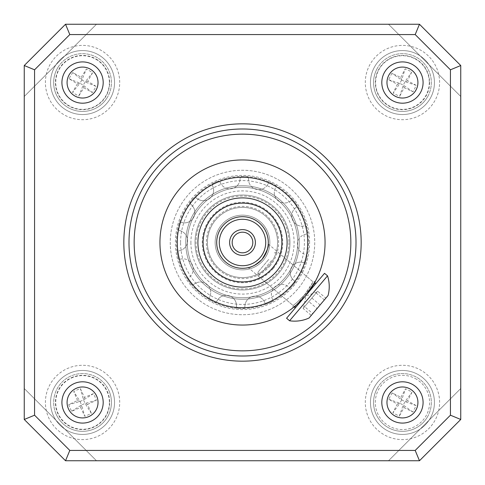<?xml version="1.0" encoding="UTF-8"?>
<svg xmlns="http://www.w3.org/2000/svg" width="485" height="485" viewBox="0 0 485 485"><rect width="100%" height="100%" fill="white"/><g stroke="black" fill="none" stroke-linecap="round" stroke-linejoin="round"><path stroke-width="0.36" stroke-dasharray="2.42 1.82" d="M268.296 242.5A25.796 25.796 0 0 1 242.5 268.296A25.796 25.796 0 0 1 216.704 242.5A25.796 25.796 0 0 1 242.5 216.704A25.796 25.796 0 0 1 268.296 242.5A25.796 25.796 0 0 1 242.5 268.296A25.796 25.796 0 0 1 216.704 242.5A25.796 25.796 0 0 1 242.5 216.704A25.796 25.796 0 0 1 268.296 242.5A25.796 25.796 0 0 1 242.5 268.296A25.796 25.796 0 0 1 216.704 242.5A25.796 25.796 0 0 0 242.5 268.296A25.796 25.796 0 0 0 268.296 242.5A25.796 25.796 0 0 0 242.5 216.704A25.796 25.796 0 0 0 216.704 242.5A25.796 25.796 0 0 1 242.5 216.704A25.796 25.796 0 0 1 268.296 242.5M370.455 82.553A31.992 31.992 0 0 1 402.447 50.561A31.992 31.992 0 0 1 434.439 82.553A31.992 31.992 0 0 0 402.447 50.561A31.992 31.992 0 0 0 370.455 82.553A31.992 31.992 0 0 0 402.447 114.545A31.992 31.992 0 0 0 434.439 82.553A31.992 31.992 0 0 1 402.447 114.545A31.992 31.992 0 0 1 370.455 82.553A31.992 31.992 0 0 0 402.447 114.545A31.992 31.992 0 0 0 434.439 82.553A31.992 31.992 0 0 0 402.447 50.561A31.992 31.992 0 0 0 370.455 82.553M50.561 82.553A31.992 31.992 0 0 1 82.553 50.561A31.992 31.992 0 0 1 114.545 82.553A31.992 31.992 0 0 0 82.553 50.561A31.992 31.992 0 0 0 50.561 82.553A31.992 31.992 0 0 0 82.553 114.545A31.992 31.992 0 0 0 114.545 82.553A31.992 31.992 0 0 1 82.553 114.545A31.992 31.992 0 0 1 50.561 82.553A31.992 31.992 0 0 0 82.553 114.545A31.992 31.992 0 0 0 114.545 82.553A31.992 31.992 0 0 0 82.553 50.561A31.992 31.992 0 0 0 50.561 82.553M50.561 402.447A31.992 31.992 0 0 1 82.553 370.455A31.992 31.992 0 0 1 114.545 402.447A31.992 31.992 0 0 0 82.553 370.455A31.992 31.992 0 0 0 50.561 402.447A31.992 31.992 0 0 0 82.553 434.439A31.992 31.992 0 0 0 114.545 402.447A31.992 31.992 0 0 1 82.553 434.439A31.992 31.992 0 0 1 50.561 402.447A31.992 31.992 0 0 0 82.553 434.439A31.992 31.992 0 0 0 114.545 402.447A31.992 31.992 0 0 0 82.553 370.455A31.992 31.992 0 0 0 50.561 402.447M370.455 402.447A31.992 31.992 0 0 1 402.447 370.455A31.992 31.992 0 0 1 434.439 402.447A31.992 31.992 0 0 1 402.447 434.439A31.992 31.992 0 0 1 370.455 402.447A31.992 31.992 0 0 1 402.447 370.455A31.992 31.992 0 0 1 434.439 402.447A31.992 31.992 0 0 1 402.447 434.439A31.992 31.992 0 0 1 370.455 402.447A31.992 31.992 0 0 0 402.447 434.439A31.992 31.992 0 0 0 434.439 402.447M185.743 242.5A56.757 56.757 0 0 1 242.5 185.743A56.757 56.757 0 0 1 299.257 242.5A56.757 56.757 0 0 0 242.5 185.743A56.757 56.757 0 0 0 185.743 242.5A56.757 56.757 0 0 0 242.5 299.257A56.757 56.757 0 0 0 299.257 242.5A56.757 56.757 0 0 1 242.5 299.257A56.757 56.757 0 0 1 185.743 242.5A56.757 56.757 0 0 0 242.5 299.257A56.757 56.757 0 0 0 299.257 242.5A56.757 56.757 0 0 1 242.5 299.257A56.757 56.757 0 0 1 185.743 242.5A56.757 56.757 0 0 1 242.5 185.743A56.757 56.757 0 0 1 299.257 242.5A56.757 56.757 0 0 0 242.5 185.743A56.757 56.757 0 0 0 185.743 242.5A56.757 56.757 0 0 0 242.5 299.257A56.757 56.757 0 0 0 299.257 242.5A56.757 56.757 0 0 1 242.5 299.257A56.757 56.757 0 0 1 185.743 242.5A56.757 56.757 0 0 1 242.5 185.743A56.757 56.757 0 0 1 299.257 242.5A56.757 56.757 0 0 0 242.5 185.743A56.757 56.757 0 0 0 185.743 242.5M386.969 82.553A15.478 15.478 0 0 0 402.447 98.031A15.478 15.478 0 0 0 417.924 82.553A15.478 15.478 0 0 1 402.447 98.031A15.478 15.478 0 0 1 386.969 82.553A15.478 15.478 0 0 1 402.447 67.075A15.478 15.478 0 0 1 417.924 82.553A15.478 15.478 0 0 0 402.447 67.075A15.478 15.478 0 0 0 386.969 82.553A15.478 15.478 0 0 0 402.447 98.031A15.478 15.478 0 0 0 417.924 82.553A15.478 15.478 0 0 0 402.447 67.075A15.478 15.478 0 0 0 386.969 82.553M67.075 82.553A15.478 15.478 0 0 0 82.553 98.031A15.478 15.478 0 0 0 98.031 82.553A15.478 15.478 0 0 1 82.553 98.031A15.478 15.478 0 0 1 67.075 82.553A15.478 15.478 0 0 1 82.553 67.075A15.478 15.478 0 0 1 98.031 82.553A15.478 15.478 0 0 0 82.553 67.075A15.478 15.478 0 0 0 67.075 82.553A15.478 15.478 0 0 0 82.553 98.031A15.478 15.478 0 0 0 98.031 82.553A15.478 15.478 0 0 0 82.553 67.075A15.478 15.478 0 0 0 67.075 82.553M67.075 402.447A15.478 15.478 0 0 0 82.553 417.924A15.478 15.478 0 0 0 98.031 402.447A15.478 15.478 0 0 1 82.553 417.924A15.478 15.478 0 0 1 67.075 402.447A15.478 15.478 0 0 1 82.553 386.969A15.478 15.478 0 0 1 98.031 402.447A15.478 15.478 0 0 0 82.553 386.969A15.478 15.478 0 0 0 67.075 402.447A15.478 15.478 0 0 0 82.553 417.924A15.478 15.478 0 0 0 98.031 402.447A15.478 15.478 0 0 0 82.553 386.969A15.478 15.478 0 0 0 67.075 402.447M386.969 402.447A15.478 15.478 0 0 0 402.447 417.924A15.478 15.478 0 0 0 417.924 402.447A15.478 15.478 0 0 1 402.447 417.924A15.478 15.478 0 0 1 386.969 402.447A15.478 15.478 0 0 1 402.447 386.969A15.478 15.478 0 0 1 417.924 402.447A15.478 15.478 0 0 0 402.447 386.969A15.478 15.478 0 0 0 386.969 402.447A15.478 15.478 0 0 0 402.447 417.924A15.478 15.478 0 0 0 417.924 402.447A15.478 15.478 0 0 0 402.447 386.969A15.478 15.478 0 0 0 386.969 402.447M419.47 24.25L460.75 65.53L460.75 96.485L388.515 24.25L65.53 24.25L24.25 65.53L24.25 419.47L65.53 460.75L388.515 460.75L460.75 388.515L460.75 65.53L419.47 24.25L96.485 24.25L24.25 96.485L24.25 388.515L96.485 460.75L419.47 460.75L460.75 419.47L460.75 96.485L388.515 24.25L96.485 24.25L24.25 96.485L24.25 419.47L65.53 460.75L419.47 460.75L460.75 419.47L460.75 65.53L419.47 24.25L65.53 24.25L24.25 65.53L24.25 388.515L96.485 460.75L388.515 460.75L460.75 388.515L460.75 96.485L388.515 24.25L460.75 96.485L388.515 24.25L419.47 24.25L415.196 34.568L450.432 69.804L450.432 415.196L415.196 450.432L419.47 460.75L388.515 460.75L460.75 388.515L460.75 419.47L450.432 415.196M460.75 65.53L450.432 69.804M415.196 450.432L69.804 450.432L65.53 460.75L24.25 419.47L24.25 388.515L96.485 460.75L24.25 388.515L96.485 460.75L65.53 460.75M69.804 450.432L34.568 415.196L24.25 419.47M34.568 415.196L34.568 69.804L24.25 65.53L65.53 24.25L69.804 34.568L415.196 34.568M65.53 24.25L388.515 24.25L460.75 96.485L460.75 388.515L388.515 460.75L460.75 388.515L388.515 460.75L96.485 460.75L24.25 388.515L24.25 96.485L96.485 24.25L24.25 96.485L24.25 65.53M96.485 24.25L24.25 96.485L96.485 24.25M128.992 242.5A113.508 113.508 0 0 0 242.5 356.008A113.508 113.508 0 0 0 356.008 242.5A113.508 113.508 0 0 0 242.5 128.992A113.508 113.508 0 0 0 128.992 242.5A113.508 113.508 0 0 1 242.5 128.992A113.508 113.508 0 0 1 356.008 242.5M460.75 419.47L419.47 460.75M376.56 69.725A28.894 28.894 0 0 1 415.275 56.666A28.894 28.894 0 0 1 428.334 95.381A28.894 28.894 0 0 1 389.619 108.44A28.894 28.894 0 0 1 376.56 69.725A28.894 28.894 0 0 1 415.275 56.666A28.894 28.894 0 0 1 428.334 95.381A28.894 28.894 0 0 1 389.619 108.44A28.894 28.894 0 0 1 376.56 69.725A28.894 28.894 0 0 0 389.619 108.44A28.894 28.894 0 0 0 428.334 95.381M414.493 58.242A27.13 27.13 0 0 1 426.758 94.599A27.13 27.13 0 0 1 390.401 106.864A27.13 27.13 0 0 1 378.136 70.507A27.13 27.13 0 0 1 414.493 58.242M388.576 75.678A15.478 15.478 0 0 1 409.322 68.682A15.478 15.478 0 0 1 416.318 89.428A15.478 15.478 0 0 1 395.572 96.424A15.478 15.478 0 0 1 388.576 75.678A15.478 15.478 0 0 1 409.322 68.682A15.478 15.478 0 0 1 416.318 89.428A15.478 15.478 0 0 1 395.572 96.424A15.478 15.478 0 0 1 388.576 75.678M404.157 87.627A51.574 5.39 26.4 0 0 412.996 91.817A48.367 28.227 116.4 0 0 416.203 85.336A51.574 5.39 -153.6 0 0 407.521 80.843A51.574 5.39 -63.6 0 0 411.71 72.004A48.367 28.227 26.4 0 0 408.503 70.331A48.367 28.227 26.4 0 0 405.23 68.797L401.586 79.995L400.737 77.479A51.574 5.39 -153.6 0 0 391.898 73.29A48.367 28.227 -63.6 0 0 388.691 79.77A51.574 5.39 26.4 0 0 397.373 84.263A51.574 5.39 116.4 0 0 393.183 93.102A48.367 28.227 -153.6 0 0 396.39 94.775A48.367 28.227 -153.6 0 0 399.664 96.309L403.308 85.111L404.157 87.627A51.574 5.39 -63.6 0 1 399.664 96.309M400.737 77.479A51.574 5.39 116.4 0 1 405.23 68.797M407.521 80.843L405.005 81.692L411.71 72.004M397.373 84.263L399.889 83.414L393.183 93.102M401.586 79.995L405.005 81.692L403.308 85.111L399.889 83.414L401.586 79.995L391.898 73.29M412.996 91.817L403.308 85.111M416.203 85.336L405.005 81.692M388.691 79.77L399.889 83.414M57.721 67.779A28.894 28.894 0 0 1 97.327 57.721A28.894 28.894 0 0 1 107.385 97.327A28.894 28.894 0 0 1 67.779 107.385A28.894 28.894 0 0 1 57.721 67.779A28.894 28.894 0 0 1 97.327 57.721A28.894 28.894 0 0 1 107.385 97.327A28.894 28.894 0 0 1 67.779 107.385A28.894 28.894 0 0 1 57.721 67.779A28.894 28.894 0 0 0 67.779 107.385A28.894 28.894 0 0 0 107.385 97.327M96.424 59.237A27.13 27.13 0 0 1 105.869 96.424A27.13 27.13 0 0 1 68.682 105.869A27.13 27.13 0 0 1 59.237 68.682A27.13 27.13 0 0 1 96.424 59.237M69.252 74.641A15.478 15.478 0 0 1 90.465 69.252A15.478 15.478 0 0 1 95.854 90.465A15.478 15.478 0 0 1 74.641 95.854A15.478 15.478 0 0 1 69.252 74.641A15.478 15.478 0 0 1 90.465 69.252A15.478 15.478 0 0 1 95.854 90.465A15.478 15.478 0 0 1 74.641 95.854A15.478 15.478 0 0 1 69.252 74.641M83.875 87.749A51.574 5.39 30.7 0 0 92.362 92.593A48.367 28.227 120.7 0 0 96.06 86.385A51.574 5.39 -149.3 0 0 87.749 81.231A51.574 5.39 -59.3 0 0 92.593 72.744A48.367 28.227 30.7 0 0 89.531 70.828A48.367 28.227 30.7 0 0 86.385 69.046L81.886 79.934L81.231 77.357A51.574 5.39 -149.3 0 0 72.744 72.514A48.367 28.227 -59.3 0 0 69.046 78.722A51.574 5.39 30.7 0 0 77.357 83.875A51.574 5.39 120.7 0 0 72.514 92.362A48.367 28.227 -149.3 0 0 75.581 94.278A48.367 28.227 -149.3 0 0 78.722 96.06L83.22 85.172L83.875 87.749A51.574 5.39 -59.3 0 1 78.722 96.06M81.231 77.357A51.574 5.39 120.7 0 1 86.385 69.046M87.749 81.231L85.172 81.886L92.593 72.744M77.357 83.875L79.934 83.22L72.514 92.362M81.886 79.934L85.172 81.886L83.22 85.172L79.934 83.22L81.886 79.934L72.744 72.514M92.362 92.593L83.22 85.172M96.06 86.385L85.172 81.886M69.046 78.722L79.934 83.22M56.151 414.178A28.894 28.894 0 0 1 70.822 376.045A28.894 28.894 0 0 1 108.955 390.716A28.894 28.894 0 0 1 94.284 428.849A28.894 28.894 0 0 1 56.151 414.178A28.894 28.894 0 0 1 70.822 376.045A28.894 28.894 0 0 1 108.955 390.716A28.894 28.894 0 0 1 94.284 428.849A28.894 28.894 0 0 1 56.151 414.178A28.894 28.894 0 0 0 94.284 428.849A28.894 28.894 0 0 0 108.955 390.716M71.537 377.651A27.13 27.13 0 0 1 107.349 391.431A27.13 27.13 0 0 1 93.569 427.243A27.13 27.13 0 0 1 57.757 413.462A27.13 27.13 0 0 1 71.537 377.651M68.409 408.734A15.478 15.478 0 0 1 76.266 388.303A15.478 15.478 0 0 1 96.697 396.16A15.478 15.478 0 0 1 88.84 416.591A15.478 15.478 0 0 1 68.409 408.734A15.478 15.478 0 0 1 76.266 388.303A15.478 15.478 0 0 1 96.697 396.16A15.478 15.478 0 0 1 88.84 416.591A15.478 15.478 0 0 1 68.409 408.734M87.555 404.369A51.574 5.39 -24 0 0 96.418 400.24A48.367 28.227 66 0 0 93.484 393.638A51.574 5.39 156 0 0 84.475 397.445A51.574 5.39 -114 0 0 80.346 388.582A48.367 28.227 -24 0 0 77.012 389.976A48.367 28.227 -24 0 0 73.744 391.516L80.031 401.477L77.551 400.525A51.574 5.39 156 0 0 68.688 404.654A48.367 28.227 -114 0 0 71.622 411.256A51.574 5.39 -24 0 0 80.631 407.448A51.574 5.39 66 0 0 84.76 416.312A48.367 28.227 156 0 0 88.094 414.911A48.367 28.227 156 0 0 91.362 413.378L85.075 403.417L87.555 404.369A51.574 5.39 -114 0 1 91.362 413.378M77.551 400.525A51.574 5.39 66 0 1 73.744 391.516M84.475 397.445L83.523 399.925L80.346 388.582M80.631 407.448L81.583 404.969L84.76 416.312M80.031 401.477L83.523 399.925L85.075 403.417L81.583 404.969L80.031 401.477L68.688 404.654M96.418 400.24L85.075 403.417M93.484 393.638L83.523 399.925M71.622 411.256L81.583 404.969M376.918 388.921A28.894 28.894 0 0 1 415.972 376.918A28.894 28.894 0 0 1 427.976 415.972A28.894 28.894 0 0 1 388.921 427.976A28.894 28.894 0 0 1 376.918 388.921A28.894 28.894 0 0 1 415.972 376.918A28.894 28.894 0 0 1 427.976 415.972A28.894 28.894 0 0 1 388.921 427.976A28.894 28.894 0 0 1 376.918 388.921A28.894 28.894 0 0 0 388.921 427.976A28.894 28.894 0 0 0 427.976 415.972M415.148 378.47A27.13 27.13 0 0 1 426.424 415.148A27.13 27.13 0 0 1 389.746 426.424A27.13 27.13 0 0 1 378.47 389.746A27.13 27.13 0 0 1 415.148 378.47M388.77 395.202A15.478 15.478 0 0 1 409.692 388.77A15.478 15.478 0 0 1 416.124 409.692A15.478 15.478 0 0 1 395.202 416.124A15.478 15.478 0 0 1 388.77 395.202A15.478 15.478 0 0 1 409.692 388.77A15.478 15.478 0 0 1 416.124 409.692A15.478 15.478 0 0 1 395.202 416.124A15.478 15.478 0 0 1 388.77 395.202M404.023 407.57A51.574 5.39 27.9 0 0 412.741 411.989A48.367 28.227 117.9 0 0 416.124 405.605A51.574 5.39 -152.1 0 0 407.57 400.871A51.574 5.39 -62.1 0 0 411.989 392.153A48.367 28.227 27.9 0 0 408.837 390.389A48.367 28.227 27.9 0 0 405.605 388.77L401.653 399.864L400.871 397.324A51.574 5.39 -152.1 0 0 392.153 392.905A48.367 28.227 -62.1 0 0 388.77 399.288A51.574 5.39 27.9 0 0 397.324 404.023A51.574 5.39 117.9 0 0 392.905 412.741A48.367 28.227 -152.1 0 0 396.057 414.499A48.367 28.227 -152.1 0 0 399.288 416.124L403.241 405.03L404.023 407.57A51.574 5.39 -62.1 0 1 399.288 416.124M400.871 397.324A51.574 5.39 117.9 0 1 405.605 388.77M407.57 400.871L405.03 401.653L411.989 392.153M397.324 404.023L399.864 403.241L392.905 412.741M401.653 399.864L405.03 401.653L403.241 405.03L399.864 403.241L401.653 399.864L392.153 392.905M412.741 411.989L403.241 405.03M416.124 405.605L405.03 401.653M388.77 399.288L399.864 403.241M232.606 245.428A10.318 10.318 0 0 0 245.428 252.394A10.318 10.318 0 0 0 252.394 239.572A10.318 10.318 0 0 0 239.572 232.606A10.318 10.318 0 0 0 232.606 245.428M267.241 235.189A25.796 25.796 0 0 0 235.189 217.759A25.796 25.796 0 0 0 217.759 249.811A25.796 25.796 0 0 0 249.811 267.241A25.796 25.796 0 0 0 267.241 235.189M185.81 245.161A56.757 56.757 0 0 1 239.839 185.81A56.757 56.757 0 0 1 299.19 239.839A56.757 56.757 0 0 1 245.161 299.19A56.757 56.757 0 0 1 185.81 245.161A56.757 56.757 0 0 1 239.839 185.81A56.757 56.757 0 0 1 299.19 239.839A56.757 56.757 0 0 1 245.161 299.19A56.757 56.757 0 0 1 185.81 245.161A56.757 56.757 0 0 1 239.839 185.81A56.757 56.757 0 0 1 299.19 239.839A56.757 56.757 0 0 1 245.161 299.19A56.757 56.757 0 0 1 185.81 245.161M195.085 244.731A47.469 47.469 0 0 0 244.731 289.915A47.469 47.469 0 0 0 289.915 240.269A47.469 47.469 0 0 1 244.731 289.915A47.469 47.469 0 0 1 195.085 244.731A47.469 47.469 0 0 1 240.269 195.085A47.469 47.469 0 0 1 289.915 240.269A47.469 47.469 0 0 1 244.731 289.915A47.469 47.469 0 0 1 195.085 244.731A47.469 47.469 0 0 1 240.269 195.085A47.469 47.469 0 0 1 289.915 240.269A47.469 47.469 0 0 1 244.731 289.915A47.469 47.469 0 0 1 195.085 244.731A47.469 47.469 0 0 1 240.269 195.085A47.469 47.469 0 0 1 289.915 240.269A47.469 47.469 0 0 0 240.269 195.085A47.469 47.469 0 0 0 195.085 244.731M207.453 244.149A35.084 35.084 0 0 1 240.851 207.453A35.084 35.084 0 0 1 277.547 240.851A35.084 35.084 0 0 0 240.851 207.453A35.084 35.084 0 0 0 207.453 244.149A35.084 35.084 0 0 1 240.851 207.453A35.084 35.084 0 0 1 277.547 240.851A35.084 35.084 0 0 1 244.149 277.547A35.084 35.084 0 0 1 207.453 244.149A35.084 35.084 0 0 1 240.851 207.453A35.084 35.084 0 0 1 277.547 240.851A35.084 35.084 0 0 1 244.149 277.547A35.084 35.084 0 0 1 207.453 244.149A35.084 35.084 0 0 0 244.149 277.547A35.084 35.084 0 0 0 277.547 240.851A35.084 35.084 0 0 1 244.149 277.547A35.084 35.084 0 0 1 207.453 244.149M216.728 243.712A25.796 25.796 0 0 1 241.287 216.728A25.796 25.796 0 0 1 268.272 241.287A25.796 25.796 0 0 1 243.712 268.272A25.796 25.796 0 0 1 216.728 243.712A25.796 25.796 0 0 1 241.287 216.728A25.796 25.796 0 0 1 268.272 241.287A25.796 25.796 0 0 1 243.712 268.272A25.796 25.796 0 0 1 216.728 243.712A25.796 25.796 0 0 0 243.712 268.272A25.796 25.796 0 0 0 268.272 241.287A25.796 25.796 0 0 1 243.712 268.272A25.796 25.796 0 0 1 216.728 243.712M298.893 248.878A56.757 56.757 0 0 0 248.878 186.107A56.757 56.757 0 0 0 186.107 236.122A56.757 56.757 0 0 0 236.122 298.893A56.757 56.757 0 0 0 298.893 248.878A56.757 56.757 0 0 0 248.878 186.107A56.757 56.757 0 0 0 186.107 236.122A56.757 56.757 0 0 0 236.122 298.893A56.757 56.757 0 0 0 298.893 248.878A56.757 56.757 0 0 0 248.878 186.107A56.757 56.757 0 0 0 186.107 236.122A56.757 56.757 0 0 0 236.122 298.893A56.757 56.757 0 0 0 298.893 248.878M289.666 247.835A47.469 47.469 0 0 1 237.165 289.666A47.469 47.469 0 0 1 195.334 237.165A47.469 47.469 0 0 0 237.165 289.666A47.469 47.469 0 0 0 289.666 247.835A47.469 47.469 0 0 0 247.835 195.334A47.469 47.469 0 0 0 195.334 237.165A47.469 47.469 0 0 0 237.165 289.666A47.469 47.469 0 0 0 289.666 247.835A47.469 47.469 0 0 0 247.835 195.334A47.469 47.469 0 0 0 195.334 237.165A47.469 47.469 0 0 0 237.165 289.666A47.469 47.469 0 0 0 289.666 247.835A47.469 47.469 0 0 0 247.835 195.334A47.469 47.469 0 0 0 195.334 237.165A47.469 47.469 0 0 1 247.835 195.334A47.469 47.469 0 0 1 289.666 247.835M277.365 246.441A35.084 35.084 0 0 0 246.441 207.635A35.084 35.084 0 0 0 207.635 238.559A35.084 35.084 0 0 1 246.441 207.635A35.084 35.084 0 0 1 277.365 246.441A35.084 35.084 0 0 0 246.441 207.635A35.084 35.084 0 0 0 207.635 238.559A35.084 35.084 0 0 0 238.559 277.365A35.084 35.084 0 0 0 277.365 246.441A35.084 35.084 0 0 0 246.441 207.635A35.084 35.084 0 0 0 207.635 238.559A35.084 35.084 0 0 0 238.559 277.365A35.084 35.084 0 0 0 277.365 246.441A35.084 35.084 0 0 1 238.559 277.365A35.084 35.084 0 0 1 207.635 238.559A35.084 35.084 0 0 0 238.559 277.365A35.084 35.084 0 0 0 277.365 246.441M268.132 245.398A25.796 25.796 0 0 0 245.398 216.868A25.796 25.796 0 0 0 216.868 239.602A25.796 25.796 0 0 0 239.602 268.132A25.796 25.796 0 0 0 268.132 245.398A25.796 25.796 0 0 0 245.398 216.868A25.796 25.796 0 0 0 216.868 239.602A25.796 25.796 0 0 0 239.602 268.132A25.796 25.796 0 0 0 268.132 245.398A25.796 25.796 0 0 1 239.602 268.132A25.796 25.796 0 0 1 216.868 239.602A25.796 25.796 0 0 0 239.602 268.132A25.796 25.796 0 0 0 268.132 245.398M317.651 291.218L308.236 302.367L317.651 291.218L325.847 298.142L311.279 315.389L325.847 298.142M302.143 299.821L316.214 283.167L302.143 299.821M268.751 259.402L258.026 272.091L268.751 259.402M271.558 260.56L258.372 276.171L271.558 260.56M286.58 318.245L324.538 273.316M289.575 320.773L327.533 275.844M309.078 317.996L328.054 295.535M316.141 293.001L324.344 299.93M311.879 298.057L320.076 304.98M304.592 306.678L308.236 302.367L304.592 306.678L312.789 313.601M303.083 308.46L305.974 305.047L303.083 308.46L311.279 315.389M308.86 301.628L312.504 297.317L305.974 305.047L308.86 301.628L317.057 308.551M304.501 294.88L313.086 281.87L310.867 285.926L304.501 294.88L296.735 302.652L293.104 305.52L296.735 302.652L304.501 294.88L305.562 295.777A82.553 82.553 0 0 1 189.223 305.562A82.553 82.553 0 0 1 179.438 189.223A82.553 82.553 0 0 1 295.777 179.438A82.553 82.553 0 0 1 305.562 295.777A82.553 82.553 0 0 1 189.223 305.562A82.553 82.553 0 0 1 179.438 189.223A82.553 82.553 0 0 1 295.777 179.438A82.553 82.553 0 0 1 305.562 295.777A82.553 82.553 0 0 1 189.223 305.562A82.553 82.553 0 0 1 179.438 189.223A82.553 82.553 0 0 1 295.777 179.438A82.553 82.553 0 0 1 305.562 295.777L294.45 306.659L258.372 276.171L258.026 272.091M274.267 252.867L278.348 252.521L314.432 283.01L305.562 295.777M262.203 259.148C267.102 250.927 269.114 245.871 268.253 243.997C269.12 245.871 267.102 250.921 262.203 259.148A25.796 25.796 0 0 0 259.148 222.797A25.796 25.796 0 0 0 222.797 225.852A25.796 25.796 0 0 0 225.852 262.203A25.796 25.796 0 0 0 262.203 259.148A25.796 25.796 0 0 0 259.148 222.797A25.796 25.796 0 0 0 222.797 225.852A25.796 25.796 0 0 0 225.852 262.203A25.796 25.796 0 0 0 262.203 259.148C254.916 265.35 250.272 268.181 248.278 267.641C250.272 268.181 254.91 265.35 262.203 259.148C254.916 265.35 250.272 268.181 248.278 267.641C250.272 268.181 254.91 265.35 262.203 259.148M212.866 183.669A2.061 2.061 0 0 1 213.539 183.148A2.061 2.061 0 0 0 212.588 185.894A2.061 2.061 0 0 1 212.866 183.669M240.596 177.189A2.061 2.061 0 0 1 242.16 176.461A2.061 2.061 0 0 0 240.105 178.522A2.061 2.061 0 0 1 240.596 177.189M268.387 183.385A2.061 2.061 0 0 1 270.848 182.851A2.061 2.061 0 0 0 268.102 183.815A2.061 2.061 0 0 1 268.387 183.385M306.811 227.471A2.061 2.061 0 0 0 304.344 225.931A10.318 10.318 0 0 1 296.08 207.459A2.061 2.061 0 0 0 296.577 204.591A2.061 2.061 0 0 1 296.08 207.459A10.318 10.318 0 0 0 304.344 225.931A2.061 2.061 0 0 1 306.811 227.471A66.045 66.045 0 0 1 307.672 231.806A2.061 2.061 0 0 1 307.211 233.473A2.061 2.061 0 0 0 307.672 231.806A66.045 66.045 0 0 1 305.859 261.142A2.061 2.061 0 0 1 305.453 261.894A2.061 2.061 0 0 0 305.859 261.142A66.045 66.045 0 0 1 177.328 253.194A66.045 66.045 0 0 1 193.503 198.213A2.061 2.061 0 0 1 196.413 198.056A10.318 10.318 0 0 0 212.588 185.894A10.318 10.318 0 0 1 196.413 198.056A2.061 2.061 0 0 0 193.503 198.213A66.045 66.045 0 0 1 217.571 181.341A2.061 2.061 0 0 1 220.257 182.463A10.318 10.318 0 0 0 240.105 178.522A10.318 10.318 0 0 1 220.257 182.463A2.061 2.061 0 0 0 217.571 181.341A66.045 66.045 0 0 1 246.574 176.582A2.061 2.061 0 0 1 248.508 178.759A10.318 10.318 0 0 0 268.102 183.815A10.318 10.318 0 0 1 248.508 178.759A2.061 2.061 0 0 0 246.574 176.582A66.045 66.045 0 0 1 274.771 184.882A2.061 2.061 0 0 1 275.571 187.677A10.318 10.318 0 0 0 291.03 200.742A2.061 2.061 0 0 1 293.922 201.057A66.045 66.045 0 0 1 307.672 231.806M294.346 283.41A2.061 2.061 0 0 0 294.013 280.518A10.318 10.318 0 0 1 303.307 262.543A2.061 2.061 0 0 0 305.453 261.894A2.061 2.061 0 0 1 303.307 262.543A10.318 10.318 0 0 0 294.013 280.518A2.061 2.061 0 0 1 294.346 283.41A66.045 66.045 0 0 1 291.497 286.787A2.061 2.061 0 0 1 288.587 286.944A10.318 10.318 0 0 0 272.412 299.106A2.061 2.061 0 0 1 271.461 301.852A66.045 66.045 0 0 1 267.429 303.658A2.061 2.061 0 0 1 264.743 302.537A10.318 10.318 0 0 0 244.895 306.478A2.061 2.061 0 0 1 242.839 308.539A66.045 66.045 0 0 1 238.426 308.418A2.061 2.061 0 0 1 236.492 306.241A10.318 10.318 0 0 0 216.898 301.185A2.061 2.061 0 0 1 214.152 302.149A66.045 66.045 0 0 1 210.229 300.118A2.061 2.061 0 0 1 209.429 297.323A10.318 10.318 0 0 0 193.97 284.258A2.061 2.061 0 0 1 191.078 283.943A66.045 66.045 0 0 1 188.422 280.409A2.061 2.061 0 0 1 188.92 277.541A10.318 10.318 0 0 0 180.656 259.069A2.061 2.061 0 0 1 178.189 257.529A66.045 66.045 0 0 1 177.328 253.194A2.061 2.061 0 0 1 179.02 250.824A10.318 10.318 0 0 0 179.589 230.593A2.061 2.061 0 0 1 178.037 228.132A66.045 66.045 0 0 1 179.141 223.858A2.061 2.061 0 0 1 181.693 222.457A10.318 10.318 0 0 0 190.987 204.482A2.061 2.061 0 0 1 190.654 201.59A66.045 66.045 0 0 1 193.503 198.213M179.141 223.858A2.061 2.061 0 0 1 181.693 222.457A10.318 10.318 0 0 0 190.987 204.482A2.061 2.061 0 0 1 190.654 201.59M177.328 253.194A2.061 2.061 0 0 1 179.02 250.824A10.318 10.318 0 0 0 179.589 230.593A2.061 2.061 0 0 1 178.037 228.132M188.422 280.409A2.061 2.061 0 0 1 188.92 277.541A10.318 10.318 0 0 0 180.656 259.069A2.061 2.061 0 0 1 178.189 257.529M276.571 271.285A44.608 44.608 0 0 1 213.715 276.571A44.608 44.608 0 0 1 208.429 213.715A44.608 44.608 0 0 1 271.285 208.429A44.608 44.608 0 0 1 276.571 271.285M297.675 289.121A72.235 72.235 0 0 1 195.879 297.675A72.235 72.235 0 0 1 187.325 195.879A72.235 72.235 0 0 1 289.121 187.325A72.235 72.235 0 0 1 297.675 289.121A72.235 72.235 0 0 1 195.879 297.675A72.235 72.235 0 0 1 187.325 195.879A72.235 72.235 0 0 1 289.121 187.325A72.235 72.235 0 0 1 297.675 289.121M272.455 267.805A39.212 39.212 0 0 1 217.195 272.455A39.212 39.212 0 0 1 212.545 217.195A39.212 39.212 0 0 1 267.805 212.545A39.212 39.212 0 0 1 272.455 267.805A39.212 39.212 0 0 1 217.195 272.455A39.212 39.212 0 0 1 212.545 217.195A39.212 39.212 0 0 1 267.805 212.545A39.212 39.212 0 0 1 272.455 267.805A39.212 39.212 0 0 0 267.805 212.545A39.212 39.212 0 0 0 212.545 217.195M270.09 265.81A36.114 36.114 0 0 1 219.19 270.09A36.114 36.114 0 0 1 214.91 219.19A36.114 36.114 0 0 1 265.81 214.91A36.114 36.114 0 0 1 270.09 265.81M306.963 256.868A2.061 2.061 0 0 0 305.411 254.407A10.318 10.318 0 0 1 305.98 234.176A2.061 2.061 0 0 0 307.211 233.473A2.061 2.061 0 0 1 305.98 234.176A10.318 10.318 0 0 0 305.411 254.407A2.061 2.061 0 0 1 306.963 256.868A66.045 66.045 0 0 1 305.859 261.142M270.848 182.851A66.045 66.045 0 0 1 296.577 204.591M242.16 176.461A66.045 66.045 0 0 1 246.574 176.582M213.539 183.148A66.045 66.045 0 0 1 217.571 181.341M210.229 300.118A2.061 2.061 0 0 1 209.429 297.323A10.318 10.318 0 0 0 193.97 284.258A2.061 2.061 0 0 1 191.078 283.943M274.771 184.882A2.061 2.061 0 0 1 275.571 187.677A10.318 10.318 0 0 0 291.03 200.742A2.061 2.061 0 0 1 293.922 201.057M291.497 286.787A2.061 2.061 0 0 1 288.587 286.944A10.318 10.318 0 0 0 272.412 299.106A2.061 2.061 0 0 1 271.461 301.852M267.429 303.658A2.061 2.061 0 0 1 264.743 302.537A10.318 10.318 0 0 0 244.895 306.478A2.061 2.061 0 0 1 242.839 308.539M238.426 308.418A2.061 2.061 0 0 1 236.492 306.241A10.318 10.318 0 0 0 216.898 301.185A2.061 2.061 0 0 1 214.152 302.149M439.598 82.553A37.151 37.151 0 0 0 402.447 45.402A37.151 37.151 0 0 0 365.296 82.553A37.151 37.151 0 0 0 402.447 119.704A37.151 37.151 0 0 0 439.598 82.553M429.28 82.553A26.833 26.833 0 0 1 402.447 109.386A26.833 26.833 0 0 1 375.614 82.553A26.833 26.833 0 0 1 402.447 55.72A26.833 26.833 0 0 1 429.28 82.553M119.704 82.553A37.151 37.151 0 0 0 82.553 45.402A37.151 37.151 0 0 0 45.402 82.553A37.151 37.151 0 0 0 82.553 119.704A37.151 37.151 0 0 0 119.704 82.553M109.386 82.553A26.833 26.833 0 0 1 82.553 109.386A26.833 26.833 0 0 1 55.72 82.553A26.833 26.833 0 0 1 82.553 55.72A26.833 26.833 0 0 1 109.386 82.553M119.704 402.447A37.151 37.151 0 0 0 82.553 365.296A37.151 37.151 0 0 0 45.402 402.447A37.151 37.151 0 0 0 82.553 439.598A37.151 37.151 0 0 0 119.704 402.447M109.386 402.447A26.833 26.833 0 0 1 82.553 429.28A26.833 26.833 0 0 1 55.72 402.447A26.833 26.833 0 0 1 82.553 375.614A26.833 26.833 0 0 1 109.386 402.447M439.598 402.447A37.151 37.151 0 0 0 402.447 365.296A37.151 37.151 0 0 0 365.296 402.447A37.151 37.151 0 0 0 402.447 439.598A37.151 37.151 0 0 0 439.598 402.447M309.575 242.5A67.075 67.075 0 0 0 242.5 175.424A67.075 67.075 0 0 0 175.424 242.5A67.075 67.075 0 0 0 242.5 309.575A67.075 67.075 0 0 0 309.575 242.5M288.939 242.5A46.439 46.439 0 0 1 242.5 288.939A46.439 46.439 0 0 1 196.061 242.5A46.439 46.439 0 0 1 242.5 196.061A46.439 46.439 0 0 1 288.939 242.5M34.568 69.804L69.804 34.568M190.902 242.5A51.598 51.598 0 0 0 242.5 294.098A51.598 51.598 0 0 0 294.098 242.5A51.598 51.598 0 0 0 242.5 190.902A51.598 51.598 0 0 0 190.902 242.5M180.584 242.5A61.916 61.916 0 0 1 242.5 180.584A61.916 61.916 0 0 1 304.416 242.5A61.916 61.916 0 0 1 242.5 304.416A61.916 61.916 0 0 1 180.584 242.5M187.356 245.089A55.205 55.205 0 0 1 239.911 187.356A55.205 55.205 0 0 1 297.644 239.911A55.205 55.205 0 0 1 245.089 297.644A55.205 55.205 0 0 1 187.356 245.089A55.205 55.205 0 0 1 239.911 187.356A55.205 55.205 0 0 1 297.644 239.911A55.205 55.205 0 0 1 245.089 297.644A55.205 55.205 0 0 1 187.356 245.089M215.182 243.785A27.348 27.348 0 0 1 241.215 215.182A27.348 27.348 0 0 1 269.818 241.215A27.348 27.348 0 0 1 243.785 269.818A27.348 27.348 0 0 1 215.182 243.785A27.348 27.348 0 0 1 241.215 215.182A27.348 27.348 0 0 1 269.818 241.215A27.348 27.348 0 0 1 243.785 269.818A27.348 27.348 0 0 1 215.182 243.785M297.36 248.702A55.205 55.205 0 0 0 248.702 187.64A55.205 55.205 0 0 0 187.64 236.298A55.205 55.205 0 0 0 236.298 297.36A55.205 55.205 0 0 0 297.36 248.702A55.205 55.205 0 0 0 248.702 187.64A55.205 55.205 0 0 0 187.64 236.298A55.205 55.205 0 0 0 236.298 297.36A55.205 55.205 0 0 0 297.36 248.702M269.672 245.574A27.348 27.348 0 0 0 245.574 215.328A27.348 27.348 0 0 0 215.328 239.426A27.348 27.348 0 0 0 239.426 269.672A27.348 27.348 0 0 0 269.672 245.574A27.348 27.348 0 0 0 245.574 215.328A27.348 27.348 0 0 0 215.328 239.426A27.348 27.348 0 0 0 239.426 269.672A27.348 27.348 0 0 0 269.672 245.574M296.371 305.053L313.171 285.174M314.759 283.288L294.783 306.938M273.243 268.472A40.243 40.243 0 0 1 216.528 273.243A40.243 40.243 0 0 1 211.757 216.528A40.243 40.243 0 0 1 268.472 211.757A40.243 40.243 0 0 1 273.243 268.472M303.707 307.72L305.817 295.995L317.026 291.958M268.253 243.997L313.086 281.87L315.408 281.221M292.849 307.92L293.104 305.52L248.278 267.641"/><path stroke-width="0.73" d="M98.031 82.553A15.478 15.478 0 0 0 82.553 67.075A15.478 15.478 0 0 0 67.075 82.553A15.478 15.478 0 0 0 82.553 98.031A15.478 15.478 0 0 0 98.031 82.553A15.478 15.478 0 0 1 82.553 98.031A15.478 15.478 0 0 1 67.075 82.553M417.924 82.553A15.478 15.478 0 0 0 402.447 67.075A15.478 15.478 0 0 0 386.969 82.553A15.478 15.478 0 0 0 402.447 98.031A15.478 15.478 0 0 0 417.924 82.553A15.478 15.478 0 0 1 402.447 98.031A15.478 15.478 0 0 1 386.969 82.553M417.924 402.447A15.478 15.478 0 0 0 402.447 386.969A15.478 15.478 0 0 0 386.969 402.447A15.478 15.478 0 0 0 402.447 417.924A15.478 15.478 0 0 0 417.924 402.447A15.478 15.478 0 0 1 402.447 417.924A15.478 15.478 0 0 1 386.969 402.447M98.031 402.447A15.478 15.478 0 0 0 82.553 386.969A15.478 15.478 0 0 0 67.075 402.447A15.478 15.478 0 0 0 82.553 417.924A15.478 15.478 0 0 0 98.031 402.447A15.478 15.478 0 0 1 82.553 417.924A15.478 15.478 0 0 1 67.075 402.447M128.992 242.5A113.508 113.508 0 0 1 242.5 128.992A113.508 113.508 0 0 1 356.008 242.5A113.508 113.508 0 0 1 242.5 356.008A113.508 113.508 0 0 1 128.992 242.5A113.508 113.508 0 0 0 242.5 356.008A113.508 113.508 0 0 0 356.008 242.5M65.53 24.25L419.47 24.25L460.75 65.53L460.75 419.47L419.47 460.75L65.53 460.75L24.25 419.47L24.25 65.53L65.53 24.25L69.804 34.568L34.568 69.804L24.25 65.53M460.75 65.53L450.432 69.804L415.196 34.568L419.47 24.25M460.75 419.47L450.432 415.196L450.432 69.804M419.47 460.75L415.196 450.432L450.432 415.196M65.53 460.75L69.804 450.432L415.196 450.432M34.568 69.804L34.568 415.196L24.25 419.47M252.394 239.572A10.318 10.318 0 0 0 239.572 232.606A10.318 10.318 0 0 0 232.606 245.428A10.318 10.318 0 0 0 245.428 252.394A10.318 10.318 0 0 0 252.394 239.572A10.318 10.318 0 0 1 245.428 252.394A10.318 10.318 0 0 1 232.606 245.428M217.759 249.811A25.796 25.796 0 0 1 235.189 217.759A25.796 25.796 0 0 1 267.241 235.189A25.796 25.796 0 0 1 249.811 267.241A25.796 25.796 0 0 1 217.759 249.811A25.796 25.796 0 0 0 249.811 267.241A25.796 25.796 0 0 0 267.241 235.189M327.533 275.844L324.538 273.316L286.58 318.245L289.575 320.773A34.587 34.587 0 0 0 309.078 317.996L328.054 295.535A34.587 34.587 0 0 0 327.533 275.844L289.575 320.773M296.371 305.053L294.783 306.938L294.45 306.659L292.849 307.92L296.868 304.616L305.562 295.777A82.553 82.553 0 0 1 189.223 305.562A82.553 82.553 0 0 1 179.438 189.223A82.553 82.553 0 0 1 295.777 179.438A82.553 82.553 0 0 1 305.562 295.777L315.408 281.221L314.432 283.01L316.214 283.167M262.203 259.148C267.102 250.927 269.114 245.871 268.253 243.997C269.12 245.871 267.102 250.921 262.203 259.148M272.631 267.956A39.443 39.443 0 0 1 217.044 272.631A39.443 39.443 0 0 1 212.369 217.044A39.443 39.443 0 0 1 267.956 212.369A39.443 39.443 0 0 1 272.631 267.956M276.571 271.285A44.608 44.608 0 0 1 213.715 276.571A44.608 44.608 0 0 1 208.429 213.715A44.608 44.608 0 0 1 271.285 208.429A44.608 44.608 0 0 1 276.571 271.285M192.66 200.396A65.245 65.245 0 0 1 284.604 192.66A65.245 65.245 0 0 1 292.34 284.604A65.245 65.245 0 0 1 200.396 292.34A65.245 65.245 0 0 1 192.66 200.396M61.916 82.553A20.637 20.637 0 0 1 82.553 61.916A20.637 20.637 0 0 1 103.19 82.553A20.637 20.637 0 0 1 82.553 103.19A20.637 20.637 0 0 1 61.916 82.553M381.81 82.553A20.637 20.637 0 0 1 402.447 61.916A20.637 20.637 0 0 1 423.084 82.553A20.637 20.637 0 0 1 402.447 103.19A20.637 20.637 0 0 1 381.81 82.553M381.81 402.447A20.637 20.637 0 0 1 402.447 381.81A20.637 20.637 0 0 1 423.084 402.447A20.637 20.637 0 0 1 402.447 423.084A20.637 20.637 0 0 1 381.81 402.447M61.916 402.447A20.637 20.637 0 0 1 82.553 381.81A20.637 20.637 0 0 1 103.19 402.447A20.637 20.637 0 0 1 82.553 423.084A20.637 20.637 0 0 1 61.916 402.447M350.849 242.5A108.349 108.349 0 0 0 242.5 134.151A108.349 108.349 0 0 0 134.151 242.5A108.349 108.349 0 0 0 242.5 350.849A108.349 108.349 0 0 0 350.849 242.5M361.167 242.5A118.667 118.667 0 0 1 242.5 361.167A118.667 118.667 0 0 1 123.833 242.5A118.667 118.667 0 0 1 242.5 123.833A118.667 118.667 0 0 1 361.167 242.5M34.568 415.196L69.804 450.432M415.196 34.568L69.804 34.568M230.132 246.156A12.901 12.901 0 0 1 238.844 230.132A12.901 12.901 0 0 1 254.867 238.844A12.901 12.901 0 0 1 246.156 254.867A12.901 12.901 0 0 1 230.132 246.156M264.768 235.916A23.219 23.219 0 0 0 235.916 220.232A23.219 23.219 0 0 0 220.232 249.084A23.219 23.219 0 0 0 249.084 264.768A23.219 23.219 0 0 0 264.768 235.916M313.171 285.174L314.759 283.288M294.783 306.938L294.904 308.387"/></g></svg>
